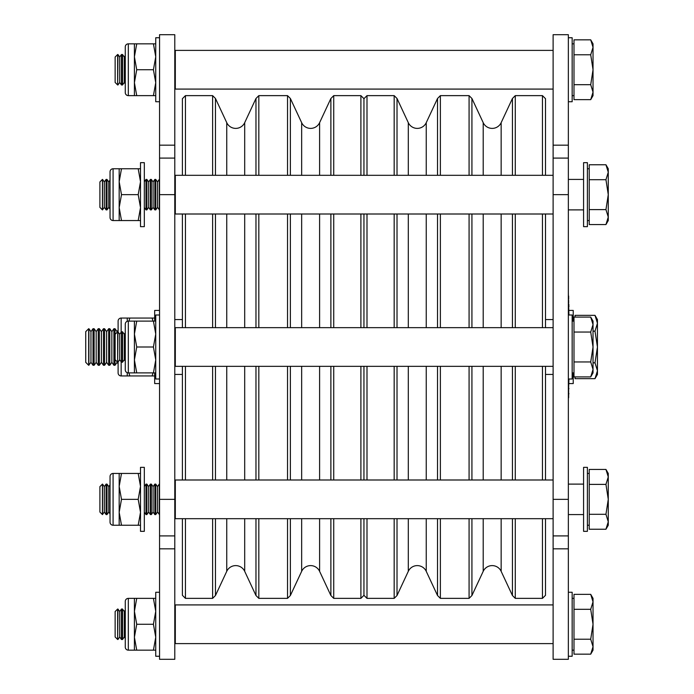 <?xml version="1.0" encoding="UTF-8"?>
<svg xmlns="http://www.w3.org/2000/svg" width="694" height="694" viewBox="0 0 694 694"><rect width="100%" height="100%" fill="white"/><g stroke="black" fill="none" stroke-linecap="round" stroke-linejoin="round"><path stroke-width="1.04" d="M226.747 175.313L226.747 122.673A9.898 9.898 0 0 0 244.696 122.673L255.973 98.487L258.827 95.633L258.827 175.313M215.47 518.687L215.47 595.513L226.747 571.327A9.898 9.898 0 0 1 244.696 571.327L255.973 595.513L255.973 518.687M301.656 175.313L301.656 122.673A9.898 9.898 0 0 0 319.604 122.673L330.882 98.487L333.736 95.633L333.736 175.313M290.378 518.687L290.378 595.513L301.656 571.327A9.898 9.898 0 0 1 319.604 571.327L330.882 595.513L330.882 518.687M185.445 518.687L185.445 598.367L182.401 595.313L182.401 518.687M182.401 479.996L182.401 366.345M182.401 327.655L182.401 214.004M182.401 175.313L182.401 98.687L185.445 95.633L185.445 175.313M185.445 214.004L185.445 327.655M185.445 366.345L185.445 479.996M408.298 175.313L408.298 122.673L397.02 98.487L394.166 95.633L366.996 95.633L363.951 98.687L363.951 175.313L363.951 98.687L360.906 95.633L333.736 95.633M363.951 214.004L363.951 327.655L363.951 214.004M363.951 366.345L363.951 479.996L363.951 366.345M366.996 518.687L366.996 598.367L363.951 595.313L363.951 518.687L363.951 595.313L360.906 598.367L360.906 518.687M360.906 479.996L360.906 366.345M360.906 327.655L360.906 214.004M360.906 175.313L360.906 95.633M255.973 479.996L255.973 366.345M255.973 327.655L255.973 214.004M255.973 175.313L255.973 98.487M255.973 595.513L258.827 598.367L258.827 518.687M258.827 214.004L258.827 327.655M258.827 366.345L258.827 479.996M330.882 479.996L330.882 366.345M330.882 327.655L330.882 214.004M330.882 175.313L330.882 98.487M330.882 595.513L333.736 598.367L333.736 518.687M333.736 214.004L333.736 327.655M333.736 366.345L333.736 479.996M226.747 122.673L215.47 98.487L215.47 175.313M215.47 214.004L215.47 327.655M215.47 366.345L215.47 479.996M215.47 98.487L212.616 95.633L185.445 95.633M215.47 595.513L212.616 598.367L212.616 518.687M212.616 479.996L212.616 366.345M212.616 327.655L212.616 214.004M212.616 175.313L212.616 95.633M301.656 122.673L290.378 98.487L290.378 175.313M290.378 214.004L290.378 327.655M290.378 366.345L290.378 479.996M290.378 98.487L287.524 95.633L258.827 95.633M290.378 595.513L287.524 598.367L287.524 518.687M287.524 479.996L287.524 366.345M287.524 327.655L287.524 214.004M287.524 175.313L287.524 95.633M287.524 598.367L258.827 598.367M212.616 598.367L185.445 598.367M360.906 598.367L333.736 598.367M408.298 122.673A9.898 9.898 0 0 0 426.246 122.673L437.524 98.487L440.378 95.633L440.378 175.313M397.02 518.687L397.02 595.513L408.298 571.327A9.898 9.898 0 0 1 426.246 571.327L437.524 595.513L437.524 518.687M483.206 175.313L483.206 122.673A9.898 9.898 0 0 0 501.155 122.673L512.432 98.487L515.286 95.633L515.286 175.313M471.929 518.687L471.929 595.513L483.206 571.327A9.898 9.898 0 0 1 501.155 571.327L512.432 595.513L512.432 518.687M366.996 95.633L366.996 175.313M366.996 214.004L366.996 327.655M366.996 366.345L366.996 479.996M542.456 175.313L542.456 95.633L545.501 98.687L545.501 175.313M545.501 214.004L545.501 327.655M545.501 366.345L545.501 479.996M545.501 518.687L545.501 595.313L542.456 598.367L542.456 518.687M542.456 479.996L542.456 366.345M542.456 327.655L542.456 214.004M437.524 479.996L437.524 366.345M437.524 327.655L437.524 214.004M437.524 175.313L437.524 98.487M437.524 595.513L440.378 598.367L440.378 518.687M440.378 214.004L440.378 327.655M440.378 366.345L440.378 479.996M512.432 479.996L512.432 366.345M512.432 327.655L512.432 214.004M512.432 175.313L512.432 98.487M512.432 595.513L515.286 598.367L515.286 518.687M515.286 214.004L515.286 327.655M515.286 366.345L515.286 479.996M397.02 98.487L397.02 175.313M397.02 214.004L397.02 327.655M397.02 366.345L397.02 479.996M397.02 595.513L394.166 598.367L394.166 518.687M394.166 479.996L394.166 366.345M394.166 327.655L394.166 214.004M394.166 175.313L394.166 95.633M483.206 122.673L471.929 98.487L471.929 175.313M471.929 214.004L471.929 327.655M471.929 366.345L471.929 479.996M471.929 98.487L469.075 95.633L440.378 95.633M471.929 595.513L469.075 598.367L469.075 518.687M469.075 479.996L469.075 366.345M469.075 327.655L469.075 214.004M469.075 175.313L469.075 95.633M469.075 598.367L440.378 598.367M394.166 598.367L366.996 598.367M542.456 95.633L515.286 95.633M542.456 598.367L515.286 598.367M174.784 34.7L174.784 659.3L159.551 659.3L159.551 34.7L174.784 34.7M174.784 535.907L159.551 535.907M174.784 158.093L159.551 158.093M182.401 319.578L174.784 319.578M182.401 374.422L174.784 374.422M553.118 319.578L545.501 319.578M553.118 374.422L545.501 374.422M568.351 34.7L568.351 659.3L553.118 659.3L553.118 34.7L568.351 34.7M568.351 535.907L553.118 535.907M568.351 158.093L553.118 158.093M553.118 366.345L175.313 366.345L175.313 327.655L553.118 327.655M553.118 643.607L175.313 643.607L175.313 604.916L553.118 604.916M553.118 89.084L175.313 89.084L175.313 50.393L553.118 50.393M553.118 214.004L175.313 214.004L175.313 175.313L553.118 175.313M553.118 518.687L175.313 518.687L175.313 479.996L553.118 479.996M583.585 499.342L583.585 531.335L587.393 531.335L587.393 467.348L583.585 467.348L583.585 499.342M583.585 194.658L583.585 226.652L587.393 226.652L587.393 162.665L583.585 162.665L583.585 194.658M568.351 315.007L572.16 315.007L572.16 378.993L568.351 378.993M568.351 37.745L572.16 37.745L572.16 101.732L568.351 101.732M568.351 592.268L572.16 592.268L572.16 656.255L568.351 656.255M144.317 226.652L144.317 162.665L140.509 162.665L140.509 226.652L144.317 226.652M144.317 531.335L144.317 467.348L140.509 467.348L140.509 531.335L144.317 531.335M159.551 378.993L155.742 378.993L155.742 315.007L159.551 315.007M159.551 656.255L155.742 656.255L155.742 592.268L159.551 592.268M159.551 101.732L155.742 101.732L155.742 37.745L159.551 37.745M113.087 473.447A3.045 3.045 0 0 0 110.042 476.492L110.042 522.192A3.045 3.045 0 0 0 113.087 525.237L119.177 525.237L119.177 473.447L113.087 473.447L113.087 525.237M119.177 525.237L121.493 525.237L119.177 512.293L121.493 499.342L138.193 499.342L140.509 512.293L138.193 525.237L140.509 525.237M121.493 525.237L138.193 525.237M121.493 499.342L119.177 486.39L121.493 473.447L138.193 473.447L140.509 486.39L138.193 499.342M121.493 473.447L119.177 473.447M140.509 473.447L138.193 473.447M128.321 598.367A3.045 3.045 0 0 0 125.276 601.412L125.276 647.112A3.045 3.045 0 0 0 128.321 650.157L134.41 650.157L134.41 598.367L128.321 598.367L128.321 650.157M134.41 650.157L136.727 650.157L134.41 637.213L136.727 624.262L153.426 624.262L155.742 637.213L153.426 650.157L155.742 650.157M136.727 650.157L153.426 650.157M136.727 624.262L134.41 611.31L136.727 598.367L153.426 598.367L155.742 611.31L153.426 624.262M136.727 598.367L134.41 598.367M155.742 598.367L153.426 598.367M128.321 43.843A3.045 3.045 0 0 0 125.276 46.888L125.276 92.588A3.045 3.045 0 0 0 128.321 95.633L134.41 95.633L134.41 43.843L128.321 43.843L128.321 95.633M134.41 95.633L136.727 95.633L134.41 82.69L136.727 69.738L153.426 69.738L155.742 82.69L153.426 95.633L155.742 95.633M136.727 95.633L153.426 95.633M136.727 69.738L134.41 56.787L136.727 43.843L153.426 43.843L155.742 56.787L153.426 69.738M136.727 43.843L134.41 43.843M155.742 43.843L153.426 43.843M113.087 168.763A3.045 3.045 0 0 0 110.042 171.808L110.042 217.508A3.045 3.045 0 0 0 113.087 220.553L119.177 220.553L119.177 168.763L113.087 168.763L113.087 220.553M119.177 220.553L121.493 220.553L119.177 207.61L121.493 194.658L138.193 194.658L140.509 207.61L138.193 220.553L140.509 220.553M121.493 220.553L138.193 220.553M121.493 194.658L119.177 181.707L121.493 168.763L138.193 168.763L140.509 181.707L138.193 194.658M121.493 168.763L119.177 168.763M140.509 168.763L138.193 168.763M128.321 321.105A3.045 3.045 0 0 0 125.276 324.15L125.276 369.85A3.045 3.045 0 0 0 128.321 372.895L134.41 372.895L134.41 321.105L128.321 321.105L128.321 372.895M134.41 372.895L136.727 372.895L134.41 359.952L136.727 347L153.426 347L155.742 359.952L153.426 372.895L155.742 372.895M136.727 372.895L153.426 372.895M136.727 347L134.41 334.048L136.727 321.105L153.426 321.105L155.742 334.048L153.426 347M136.727 321.105L134.41 321.105M155.742 321.105L153.426 321.105M117.659 84.972L115.135 82.447L115.135 57.029L117.659 54.505L117.659 84.972L117.937 54.505L119.706 57.029L119.706 82.447L121.476 84.972L122.508 84.972L122.508 54.505L124.278 57.029L124.278 82.447L125.276 83.87M119.706 57.029L121.476 54.505L121.476 84.972M119.706 82.447L117.937 84.972M124.278 57.029L125.276 55.607M124.278 82.447L122.508 84.972M174.784 82.786L175.313 83.54M174.784 56.691L175.313 55.936M573.99 84.694L590.715 84.694L593.032 69.738L593.032 47.313L590.715 54.783L593.032 69.738L593.032 92.163L590.715 99.641L573.99 99.641L573.99 39.836L590.715 39.836L593.032 47.313L593.032 43.843L590.715 39.836M590.715 99.641L593.032 95.633L593.032 92.163L590.715 84.694M573.99 54.783L590.715 54.783M117.659 362.233L115.135 359.709L115.135 334.291L117.659 331.767L117.659 362.233L117.937 331.767L119.706 334.291L119.706 359.709L121.476 362.233L122.508 362.233L122.508 331.767L124.278 334.291L124.278 359.709L125.276 361.132M119.706 334.291L121.476 331.767L121.476 362.233M119.706 359.709L117.937 362.233M124.278 334.291L125.276 332.868M124.278 359.709L122.508 362.233M174.784 360.047L175.313 360.802M174.784 333.953L175.313 333.198M573.99 361.956L590.715 361.956L593.032 347L593.032 324.575L590.715 332.044L593.032 347L593.032 369.425L590.715 376.903L573.99 376.903L573.99 317.097L590.715 317.097L593.032 324.575L593.032 321.105L590.715 317.097M590.715 376.903L593.032 372.895L593.032 369.425L590.715 361.956M573.99 332.044L590.715 332.044M117.659 639.495L115.135 636.971L115.135 611.553L117.659 609.028L117.659 639.495L117.937 609.028L119.706 611.553L119.706 636.971L121.476 639.495L122.508 639.495L122.508 609.028L124.278 611.553L124.278 636.971L125.276 638.393M119.706 611.553L121.476 609.028L121.476 639.495M119.706 636.971L117.937 639.495M124.278 611.553L125.276 610.13M124.278 636.971L122.508 639.495M174.784 637.309L175.313 638.064M174.784 611.214L175.313 610.46M573.99 639.217L590.715 639.217L593.032 624.262L593.032 601.837L590.715 609.306L593.032 624.262L593.032 646.687L590.715 654.164L573.99 654.164L573.99 594.359L590.715 594.359L593.032 601.837L593.032 598.367L590.715 594.359M590.715 654.164L593.032 650.157L593.032 646.687L590.715 639.217M573.99 609.306L590.715 609.306M573.227 372.895L573.227 383.565L568.959 383.565M568.959 310.435L573.227 310.435L573.227 321.105M159.551 383.565L154.675 383.565L154.675 372.895M154.675 321.105L154.675 310.435L159.551 310.435M127.254 321.296L127.254 318.052L121.164 318.052A3.045 3.045 0 0 0 118.11 321.105L118.11 332.01M121.164 361.782L121.164 375.948A3.045 3.045 0 0 1 118.11 372.895L118.11 361.99M121.164 375.948L127.254 375.948L127.254 372.704M127.254 375.948L129.839 375.948L128.911 372.895M129.839 375.948L154.675 375.948M153.018 372.895L152.09 375.948M128.911 321.105L129.839 318.052L152.09 318.052L153.018 321.105M129.839 318.052L127.254 318.052M154.675 318.052L152.09 318.052M88.676 365.278L85.735 362.346L85.735 331.654L88.676 328.722L88.676 365.278L90.957 362.346L93.013 365.278L94.124 365.278L96.18 362.346L98.236 365.278L99.346 365.278L101.402 362.346L103.458 365.278L104.568 365.278L106.624 362.346L108.68 365.278L109.791 365.278L111.847 362.346L113.903 365.278L115.013 365.278L117.069 362.346L118.11 363.829M93.013 365.278L93.013 328.722L90.957 331.654L88.901 328.722L88.901 365.278M98.236 365.278L98.236 328.722L96.18 331.654L94.124 328.722L94.124 365.278M103.458 365.278L103.458 328.722L101.402 331.654L99.346 328.722L99.346 365.278M108.68 365.278L108.68 328.722L106.624 331.654L104.568 328.722L104.568 365.278M113.903 365.278L113.903 328.722L111.847 331.654L109.791 328.722L109.791 365.278M118.11 330.171L117.069 331.654L115.013 328.722L115.013 365.278M575.057 317.097L575.057 315.336L595.001 315.336L597.447 323.257L597.447 319.578L595.001 315.336M595.001 378.664L597.447 374.422L597.447 370.743L595.001 378.664L575.057 378.664L575.057 376.903M597.447 347L597.447 323.257L595.001 331.168L597.447 347L595.001 362.832L597.447 370.743L597.447 347M593.032 362.832L595.001 362.832M593.032 331.168L595.001 331.168M117.069 331.654L117.069 332.348M117.069 361.652L117.069 362.346M111.847 331.654L111.847 362.346M106.624 331.654L106.624 362.346M101.402 331.654L101.402 362.346M96.18 331.654L96.18 362.346M90.957 331.654L90.957 362.346M102.426 209.892L99.901 207.367L99.901 181.949L102.426 179.425L102.426 209.892L104.334 207.367L106.104 209.892L106.997 209.892L108.767 207.367L110.042 209.189M106.104 209.892L106.104 179.425L104.334 181.949L102.565 179.425L102.565 209.892M110.042 180.128L108.767 181.949L106.997 179.425L106.997 209.892M144.317 181.811L145.983 179.425L145.983 209.892L146.885 209.892L148.655 207.367L150.416 209.892L151.318 209.892L153.079 207.367L154.849 209.892L155.751 209.892L157.512 207.367L159.551 209.892M144.317 207.506L145.983 209.892M150.416 209.892L150.416 179.425L148.655 181.949L146.885 179.425L146.885 209.892M154.849 209.892L154.849 179.425L153.079 181.949L151.318 179.425L151.318 209.892M159.282 209.892L159.282 179.425L157.512 181.949L155.751 179.425L155.751 209.892M174.784 181.29L175.313 181.845M175.244 181.949L175.313 207.471M175.244 207.367L174.784 208.027M605.949 224.561L608.265 220.553L608.265 217.083L605.949 224.561L589.223 224.561L589.223 164.756L605.949 164.756L608.265 172.233L608.265 168.763L605.949 164.756M608.265 194.658L608.265 172.233L605.949 179.703L608.265 194.658L605.949 209.614L608.265 217.083L608.265 194.658M589.223 209.614L605.949 209.614M589.223 179.703L605.949 179.703M157.512 181.949L157.512 207.367M153.079 181.949L153.079 207.367M148.655 181.949L148.655 207.367M108.767 181.949L108.767 207.367M104.334 181.949L104.334 207.367M102.426 514.575L99.901 512.051L99.901 486.633L102.426 484.108L102.426 514.575L104.334 512.051L106.104 514.575L106.997 514.575L108.767 512.051L110.042 513.872M106.104 514.575L106.104 484.108L104.334 486.633L102.565 484.108L102.565 514.575M110.042 484.811L108.767 486.633L106.997 484.108L106.997 514.575M144.317 486.494L145.983 484.108L145.983 514.575L146.885 514.575L148.655 512.051L150.416 514.575L151.318 514.575L153.079 512.051L154.849 514.575L155.751 514.575L157.512 512.051L159.551 514.575M144.317 512.189L145.983 514.575M150.416 514.575L150.416 484.108L148.655 486.633L146.885 484.108L146.885 514.575M154.849 514.575L154.849 484.108L153.079 486.633L151.318 484.108L151.318 514.575M159.282 514.575L159.282 484.108L157.512 486.633L155.751 484.108L155.751 514.575M174.784 485.974L175.313 486.529M175.244 486.633L175.313 512.155M175.244 512.051L174.784 512.71M605.949 529.244L608.265 525.237L608.265 521.767L605.949 529.244L589.223 529.244L589.223 469.439L605.949 469.439L608.265 476.917L608.265 473.447L605.949 469.439M608.265 499.342L608.265 476.917L605.949 484.386L608.265 499.342L605.949 514.297L608.265 521.767L608.265 499.342M589.223 514.297L605.949 514.297M589.223 484.386L605.949 484.386M157.512 486.633L157.512 512.051M153.079 486.633L153.079 512.051M148.655 486.633L148.655 512.051M108.767 486.633L108.767 512.051M104.334 486.633L104.334 512.051M568.959 378.993L568.655 386.61M568.351 292.157L568.655 315.007M568.655 378.993L568.351 401.843M568.655 306.609L568.959 315.007M568.959 306.609L568.655 304.987M568.959 304.987L568.655 304.111M568.655 397.705L568.655 393.732M568.959 393.732L568.655 393.134M568.655 392.613L568.655 388.64M568.959 388.64L568.655 388.041M568.655 387.521L568.655 386.931M568.655 303.122L568.655 300.285M568.655 299.131L568.655 296.06M226.747 571.327L226.747 518.687M226.747 479.996L226.747 366.345M226.747 327.655L226.747 214.004M301.656 571.327L301.656 518.687M301.656 479.996L301.656 366.345M301.656 327.655L301.656 214.004M244.696 571.327L244.696 518.687M244.696 479.996L244.696 366.345M244.696 327.655L244.696 214.004M244.696 175.313L244.696 122.673M319.604 571.327L319.604 518.687M319.604 479.996L319.604 366.345M319.604 327.655L319.604 214.004M319.604 175.313L319.604 122.673M408.298 571.327L408.298 518.687M408.298 479.996L408.298 366.345M408.298 327.655L408.298 214.004M483.206 571.327L483.206 518.687M483.206 479.996L483.206 366.345M483.206 327.655L483.206 214.004M426.246 571.327L426.246 518.687M426.246 479.996L426.246 366.345M426.246 327.655L426.246 214.004M426.246 175.313L426.246 122.673M501.155 571.327L501.155 518.687M501.155 479.996L501.155 366.345M501.155 327.655L501.155 214.004M501.155 175.313L501.155 122.673M174.784 145.167L159.551 145.167M174.784 499.342L159.551 499.342M174.784 548.833L159.551 548.833M174.784 194.658L159.551 194.658M568.351 145.167L553.118 145.167M568.351 499.342L553.118 499.342M568.351 548.833L553.118 548.833M568.351 194.658L553.118 194.658M121.164 318.052L121.164 332.218M572.16 95.633L573.99 95.633M572.16 43.843L573.99 43.843M121.476 54.505L122.508 54.505M572.16 372.895L573.99 372.895M572.16 321.105L573.99 321.105M121.476 331.767L122.508 331.767M572.16 650.157L573.99 650.157M572.16 598.367L573.99 598.367M121.476 609.028L122.508 609.028M93.013 328.722L94.124 328.722M98.236 328.722L99.346 328.722M103.458 328.722L104.568 328.722M108.68 328.722L109.791 328.722M113.903 328.722L115.013 328.722M573.227 319.578L573.99 319.578M573.227 374.422L573.99 374.422M106.104 179.425L106.997 179.425M145.983 179.425L146.885 179.425M150.416 179.425L151.318 179.425M154.849 179.425L155.751 179.425M587.393 168.763L589.223 168.763M568.351 179.425L583.585 179.425M568.351 209.892L583.585 209.892M587.393 220.553L589.223 220.553M106.104 484.108L106.997 484.108M145.983 484.108L146.885 484.108M150.416 484.108L151.318 484.108M154.849 484.108L155.751 484.108M587.393 473.447L589.223 473.447M568.351 484.108L583.585 484.108M568.351 514.575L583.585 514.575M587.393 525.237L589.223 525.237"/></g></svg>
